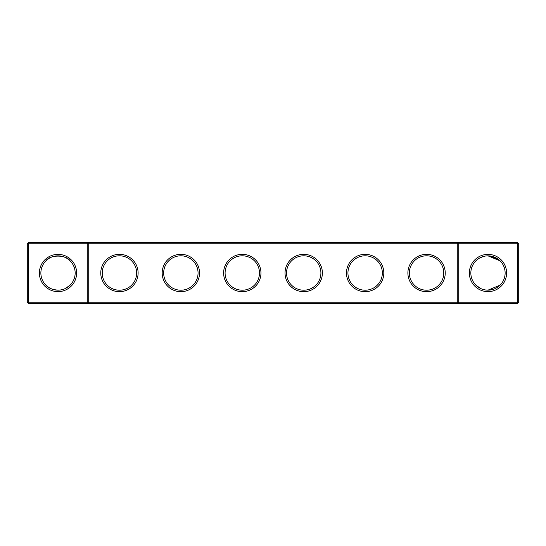 <?xml version="1.0" encoding="UTF-8"?>
<svg xmlns="http://www.w3.org/2000/svg" width="546" height="546" viewBox="0 0 546 546"><rect width="100%" height="100%" fill="white"/><g stroke="black" fill="none" stroke-linecap="round" stroke-linejoin="round"><path stroke-width="0.82" d="M45.884 260.872C49.768 254.518 66.312 254.566 70.141 260.872M87.251 242.287L28.774 242.287L28.774 302.238L87.251 302.238L87.251 243.762L27.3 243.762L27.3 302.238L28.774 302.238L28.774 303.712L87.251 303.712L87.251 302.238L457.275 302.238L457.275 243.762L88.725 243.762L88.725 302.238L87.251 303.712L458.749 303.712L457.275 302.238L458.749 302.238L458.749 243.762L457.275 243.762L458.749 242.287L458.749 243.762L517.226 243.762L517.226 302.238L458.749 302.238L458.749 303.712L517.226 303.712L518.7 302.238L518.7 243.762L517.226 243.762L517.226 242.287L87.251 242.287L87.251 243.762L88.725 243.762L87.251 242.287M58.013 290.151A17.151 17.151 0 0 1 43.161 264.428A17.151 17.151 0 0 1 72.864 264.428A17.151 17.151 0 0 1 58.013 290.151C52.341 289.66 48.301 287.988 45.884 285.128M70.141 285.128L65.302 288.527M517.226 242.287L518.7 243.762M28.774 242.287L27.3 243.762M58.013 291.625A18.625 18.625 0 0 1 41.885 263.691A18.625 18.625 0 0 1 74.14 263.691A18.625 18.625 0 0 1 58.013 291.625M119.438 291.673A18.673 18.673 0 0 0 135.606 263.663A18.673 18.673 0 0 0 103.269 263.663A18.673 18.673 0 0 0 119.438 291.673M180.863 291.673A18.673 18.673 0 0 0 197.031 263.663A18.673 18.673 0 0 0 164.694 263.663A18.673 18.673 0 0 0 180.863 291.673M242.287 291.673A18.673 18.673 0 0 0 258.456 263.663A18.673 18.673 0 0 0 226.119 263.663A18.673 18.673 0 0 0 242.287 291.673M303.712 291.673A18.673 18.673 0 0 0 319.881 263.663A18.673 18.673 0 0 0 287.544 263.663A18.673 18.673 0 0 0 303.712 291.673M365.137 291.673A18.673 18.673 0 0 0 381.306 263.663A18.673 18.673 0 0 0 348.969 263.663A18.673 18.673 0 0 0 365.137 291.673M426.562 291.673A18.673 18.673 0 0 0 442.731 263.663A18.673 18.673 0 0 0 410.394 263.663A18.673 18.673 0 0 0 426.562 291.673M487.988 291.625A18.625 18.625 0 0 0 504.115 263.691A18.625 18.625 0 0 0 471.86 263.691A18.625 18.625 0 0 0 487.988 291.625M499.46 260.251L498.041 259.104L487.988 255.849L500.116 260.872L494.362 257.077M489.073 255.883L492.642 256.497L488.274 255.856M488.035 255.849L487.605 255.856L488.035 255.849M485.312 256.06L484.677 256.176L485.312 256.06M483.695 256.395L479.613 258.033L483.183 256.538M476.501 260.265L475.859 260.872M498.041 259.104L493.782 256.859L498.041 259.104L487.988 255.849L493.761 256.852L487.988 255.849L498.041 259.104L493.782 256.859L498.669 259.582L487.988 255.849L493.768 256.852L487.988 255.849L498.041 259.104L487.988 255.849L498.041 259.104L487.988 255.849L493.761 256.852L487.988 255.849L498.041 259.104L493.789 256.859L491.25 256.163M481.272 257.221L479.634 258.019L481.272 257.221M498.812 259.698L496.15 257.917L498.812 259.698M496.123 257.903L494.792 257.255M119.438 290.199A17.199 17.199 0 0 0 134.33 264.4A17.199 17.199 0 0 0 104.545 264.4A17.199 17.199 0 0 0 119.438 290.199M180.863 290.199A17.199 17.199 0 0 0 195.755 264.4A17.199 17.199 0 0 0 165.97 264.4A17.199 17.199 0 0 0 180.863 290.199M242.287 290.199A17.199 17.199 0 0 0 257.18 264.4A17.199 17.199 0 0 0 227.395 264.4A17.199 17.199 0 0 0 242.287 290.199M303.712 290.199A17.199 17.199 0 0 0 318.605 264.4A17.199 17.199 0 0 0 288.82 264.4A17.199 17.199 0 0 0 303.712 290.199M365.137 290.199A17.199 17.199 0 0 0 380.03 264.4A17.199 17.199 0 0 0 350.245 264.4A17.199 17.199 0 0 0 365.137 290.199M426.562 290.199A17.199 17.199 0 0 0 441.455 264.4A17.199 17.199 0 0 0 411.67 264.4A17.199 17.199 0 0 0 426.562 290.199M517.226 303.712L517.226 302.238L518.7 302.238M487.988 290.151A17.151 17.151 0 0 0 502.839 264.428A17.151 17.151 0 0 0 473.136 264.428A17.151 17.151 0 0 0 487.988 290.151L500.116 285.128M27.3 302.238L28.774 303.712M475.859 285.128L480.698 288.527M483.06 289.428L485.333 289.94L483.06 289.428M68.878 286.268L66.448 287.933M62.94 289.428L60.667 289.94"/></g></svg>
